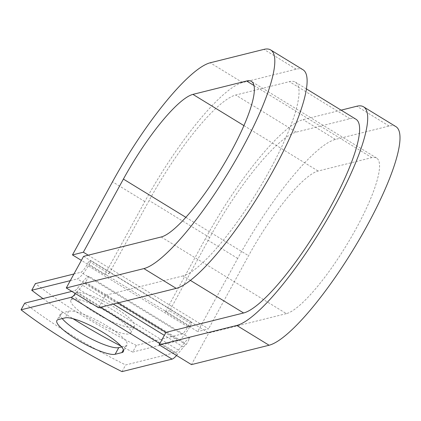 <?xml version="1.0" encoding="UTF-8"?>
<svg xmlns="http://www.w3.org/2000/svg" width="421" height="421" viewBox="0 0 421 421"><rect width="100%" height="100%" fill="white"/><g stroke="black" fill="none" stroke-linecap="round" stroke-linejoin="round"><path stroke-width="0.32" stroke-dasharray="2.1 1.58" d="M94.415 312.377A34.085 7.21 28.7 0 1 74.57 293.5A34.085 7.21 28.7 0 1 114.528 307.356A34.085 7.21 28.7 0 1 134.367 326.238A34.085 7.21 28.7 0 1 94.415 312.377M90.773 319.034A34.085 7.21 28.7 0 1 70.928 300.157A34.085 7.21 28.7 0 1 110.881 314.013A34.085 7.21 28.7 0 1 130.726 332.895A34.085 7.21 28.7 0 1 90.773 319.034M70.286 280.644L77.259 278.902A15.524 3.389 -58.5 0 0 89.126 264.451L91.173 260.704L88.884 261.278L109.076 273.639L104.782 274.713L81.379 260.383M73.933 273.987L80.9 272.25A7.762 1.695 -58.5 0 0 86.837 265.019L88.884 261.278M120.985 346.104A151.628 32.08 -151.3 0 0 132.71 352.067L136.357 345.415L181.856 334.058A7.762 1.695 -58.5 0 0 187.792 326.833L189.839 323.086L192.134 322.518L91.173 260.704M132.71 352.067L178.215 340.715A15.524 3.389 -58.5 0 0 190.082 326.259L192.134 322.518M121.664 346.904L125.5 345.946A34.085 7.21 -151.3 0 0 127.031 344.946A34.085 7.21 -151.3 0 0 103.934 324.133A34.085 7.21 -151.3 0 0 68.76 311.208L62.034 312.887A34.085 7.21 -151.3 0 0 60.503 313.887A34.085 7.21 -151.3 0 0 62.224 318.586M176.557 355.482A15.524 3.389 121.5 0 0 177.462 354.414L183.498 347.067A7.762 1.695 -58.5 0 1 186.182 344.715L189.824 338.058A15.524 3.389 -58.5 0 0 184.451 342.768L178.42 350.109A7.762 1.695 121.5 0 1 175.736 352.466L125.653 364.965A151.628 32.08 28.7 0 1 24.692 303.157M189.824 338.058L88.868 276.25A15.524 3.389 -58.5 0 0 83.495 280.954L77.464 288.301A7.762 1.695 121.5 0 1 74.775 290.653L71.859 291.385M42.963 298.594A151.628 32.08 -151.3 0 0 72.965 318.671M136.357 345.415A151.628 32.08 28.7 0 1 35.396 283.607M88.868 276.25L85.226 282.907A7.762 1.695 -58.5 0 0 82.537 285.259L76.506 292.606A15.524 3.389 121.5 0 1 75.596 293.674M122.006 371.622L125.653 364.965M355.945 119.227A113.296 24.739 -58.5 0 0 349.962 118.722L296.289 132.12A113.296 24.739 -58.5 0 0 209.69 237.586L169.652 310.724L189.839 323.086M190.403 280.407L183.035 275.897A113.296 24.739 -58.5 0 0 263.635 181.067A113.296 24.739 -58.5 0 0 295.368 82.142A113.296 24.739 -58.5 0 0 289.385 81.637L235.713 95.035A113.296 24.739 -58.5 0 0 149.118 200.501L109.076 273.639M183.035 275.897L105.418 295.268L98.582 307.746M85.226 282.907L117.917 302.92M186.182 344.715L165.99 332.353M395.851 126.589A127.852 27.912 -58.5 0 0 389.099 126.026L335.426 139.419A127.852 27.912 -58.5 0 0 237.702 258.441L197.665 331.574L165.358 311.798L169.652 310.724M341.126 110.155L303.12 119.643A127.852 27.912 -58.5 0 0 205.395 238.66L165.358 311.798M88.221 255.194L208.542 328.859L197.665 331.574M161.206 236.981L286.391 313.624A90.978 19.866 -58.5 0 0 351.114 237.481A90.978 19.866 -58.5 0 0 376.595 158.043A90.978 19.866 -58.5 0 0 371.79 157.638L318.118 171.031A90.978 19.866 -58.5 0 0 248.579 255.726L208.542 328.859M302.967 69.728A127.852 27.912 -58.5 0 0 296.221 69.16L242.543 82.553A127.852 27.912 -58.5 0 0 144.824 201.575L104.782 274.713M286.391 313.624L208.774 332.995L191.466 364.612M83.584 256.352L208.774 332.995M190.082 326.259L89.126 264.451M175.736 352.466L74.775 290.653M178.215 340.715L77.259 278.902M181.856 334.058L80.9 272.25M178.42 350.109L77.464 288.301M184.451 342.768L83.495 280.954M187.792 326.833L86.837 265.019M209.69 237.586L149.118 200.501M296.289 132.12L235.713 95.035M349.962 118.722L289.385 81.637M183.498 347.067L164.353 335.348M113.281 304.078L82.537 285.259M177.462 354.414L159.827 343.615M100.472 307.272L76.506 292.606M68.76 311.208L65.118 317.866M62.034 312.887L58.393 319.544M125.5 345.946L123.406 349.777M237.702 258.441L205.395 238.66M185.871 217.331L248.579 255.726M144.824 201.575L112.518 181.793M335.426 139.419L303.12 119.643M243.912 125.6L318.118 171.031M242.543 82.553L210.237 62.776M389.099 126.026L356.792 106.245M253.952 85.489L371.79 157.638M296.221 69.16L263.914 49.378M70.928 300.157L74.57 293.5M306.399 88.894L295.368 82.142M130.726 332.895L134.367 326.238M60.503 313.887L56.861 320.544M127.031 344.946L123.385 351.603M376.595 158.043L251.405 81.395"/><path stroke-width="0.63" d="M76.706 339.421A34.085 7.21 -151.3 0 0 115.128 354.282L121.858 352.603A34.085 7.21 -151.3 0 0 123.385 351.603A34.085 7.21 -151.3 0 0 100.287 330.79A34.085 7.21 -151.3 0 0 65.118 317.866L58.393 319.544A34.085 7.21 -151.3 0 0 56.861 320.544A34.085 7.21 -151.3 0 0 76.706 339.421M62.224 318.586A34.085 7.21 -151.3 0 0 80.348 332.769A34.085 7.21 -151.3 0 0 118.775 347.625L121.664 346.904M70.286 280.644L31.754 290.258L35.396 283.607L73.933 273.987M75.596 293.674A15.524 3.389 121.5 0 1 71.133 297.31L21.05 309.809L24.692 303.157L71.859 291.385M176.557 355.482A15.524 3.389 121.5 0 1 172.089 359.118L122.006 371.622A151.628 32.08 28.7 0 1 21.05 309.809M31.754 290.258A151.628 32.08 -151.3 0 0 42.963 298.594M72.965 318.671A151.628 32.08 -151.3 0 0 120.985 346.104M236.776 325.459A127.852 27.912 -58.5 0 0 327.733 218.452A127.852 27.912 -58.5 0 0 363.544 106.813L395.851 126.589A127.852 27.912 -58.5 0 1 360.039 238.228A127.852 27.912 -58.5 0 1 269.082 345.241L236.776 325.459L159.159 344.831L165.99 332.353L243.612 312.982A113.296 24.739 -58.5 0 0 324.207 218.152A113.296 24.739 -58.5 0 0 355.945 119.227L306.399 88.894M143.898 268.593A127.852 27.912 -58.5 0 0 234.85 161.585A127.852 27.912 -58.5 0 0 270.661 49.946L302.967 69.728A127.852 27.912 -58.5 0 1 267.156 181.362A127.852 27.912 -58.5 0 1 176.204 288.374L143.898 268.593L66.276 287.964L83.584 256.352L161.206 236.981A90.978 19.866 -58.5 0 0 225.924 160.838A90.978 19.866 -58.5 0 0 251.405 81.395A90.978 19.866 -58.5 0 0 246.606 80.995L192.929 94.388A90.978 19.866 -58.5 0 0 123.395 179.083L83.353 252.216L88.221 255.194M81.379 260.383L72.475 254.931L83.353 252.216M270.661 49.946A127.852 27.912 -58.5 0 0 263.914 49.378L210.237 62.776A127.852 27.912 -58.5 0 0 112.518 181.793L72.475 254.931M363.544 106.813A127.852 27.912 -58.5 0 0 356.792 106.245L341.126 110.155M269.082 345.241L191.466 364.612L159.159 344.831M176.204 288.374L98.582 307.746L66.276 287.964M118.775 347.625L115.128 354.282M172.089 359.118L71.133 297.31M243.612 312.982L190.403 280.407M165.99 332.353L117.917 302.92M164.353 335.348L113.281 304.078M159.827 343.615L100.472 307.272M123.406 349.777L121.858 352.603M123.395 179.083L185.871 217.331M192.929 94.388L243.912 125.6M246.606 80.995L253.952 85.489"/></g></svg>
